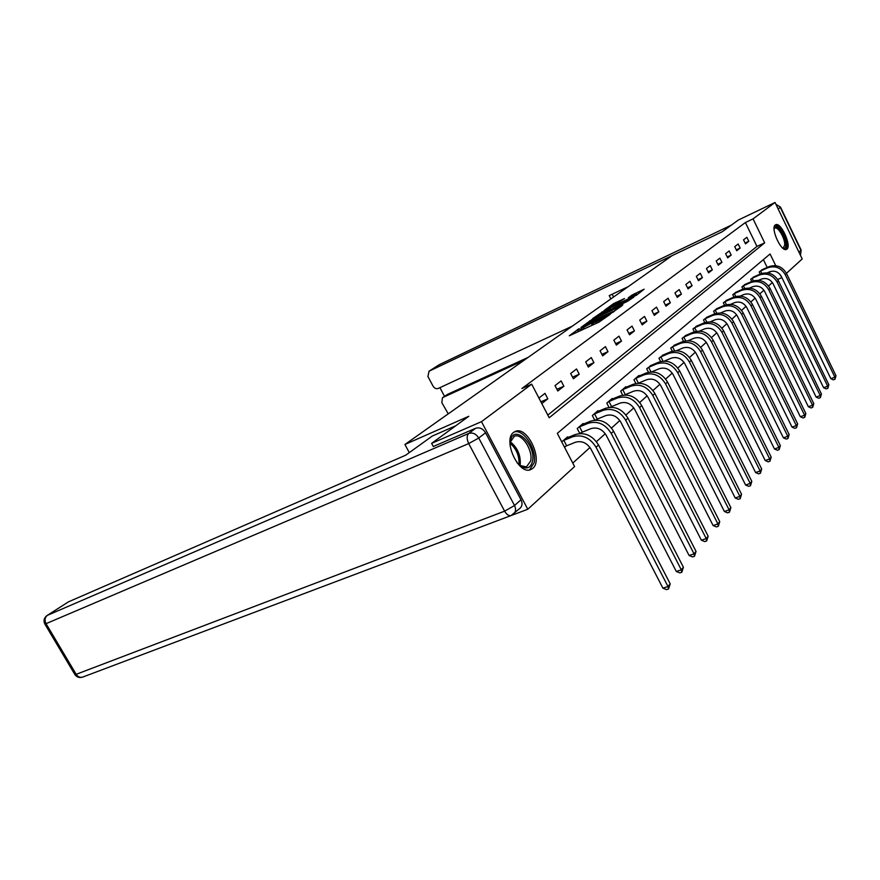 <?xml version="1.0" encoding="UTF-8"?>
<svg xmlns="http://www.w3.org/2000/svg" width="880" height="880" viewBox="0 0 880 880"><rect width="100%" height="100%" fill="white"/><g stroke="black" fill="none" stroke-linecap="round" stroke-linejoin="round"><path stroke-width="1.32" d="M579.084 328.636L569.294 335.786L598.972 322.124L610.192 314.347L596.277 321.827L593.021 322.993L594.154 321.673L581.042 328.856L577.885 329.978L579.084 328.636M578.534 331.254L577.434 332.035M593.67 324.269L592.515 325.094M786.94 249.117L786.368 249.458C781.132 252.087 770.242 228.041 775.28 224.95L775.797 224.664C781.044 222.134 791.802 245.773 786.94 249.117M532.653 468.446L530.552 469.667C518.452 475.167 502.436 439.824 513.678 432.344L515.548 431.31C527.659 426.052 543.444 460.405 532.653 468.446M624.492 298.551L613.492 303.677L604.472 310.2L636.46 295.229L644.138 289.201L632.126 294.987L628.287 297.825L636.867 294.195L630.19 298.067L608.707 307.802L624.492 298.551M433.345 446.589L431.618 443.366L468.787 416.295L404.91 444.488L672.023 255.684L722.326 231.704L738.364 220.022L775.038 202.477L802.208 258.951L786.445 273.328M431.618 443.366L481.481 421.663L531.707 384.164L549.197 417.758L764.676 242.847L753.06 218.878L775.038 202.477M547.8 415.085L756.965 246.4L745.382 222.541L521.895 388.52L531.707 384.164M745.382 222.541L753.06 218.878M592.02 319.484L580.899 327.459L610.269 313.896L622.094 305.646L592.02 319.484L592.603 320.639M592.603 318.659L604.109 310.805L633.842 297.077L627.539 301.301L613.36 308.077L610.61 310.123L622.897 304.81L592.669 318.791M404.91 444.488L409.288 452.617M541.794 403.546L547.833 398.816L545.006 393.36L538.934 398.046M557.799 391.006L563.882 386.243L561.121 380.897L555.005 385.616L557.799 391.006M573.408 378.774L579.227 374.209L576.532 368.973L570.68 373.494L573.408 378.774M588.335 367.07L593.912 362.703L591.283 357.566L585.684 361.9L588.335 367.07M602.646 355.861L607.992 351.67L605.429 346.632L600.061 350.79L602.646 355.861M616.363 345.103L621.489 341.088L618.981 336.16L613.833 340.131L616.363 345.103M629.519 334.796L634.436 330.935L631.994 326.095L627.055 329.912L629.519 334.796M642.158 324.885L646.877 321.178L644.49 316.426L639.749 320.1L642.158 324.885M654.302 315.37L658.845 311.806L656.513 307.142L651.937 310.673L654.302 315.37M665.984 306.207L670.351 302.786L668.074 298.199L663.674 301.598L665.984 306.207M677.226 297.396L681.439 294.096L679.195 289.597L674.971 292.864L677.226 297.396M688.05 288.904L692.12 285.725L689.92 281.303L685.85 284.46L688.05 288.904M698.5 280.72L702.416 277.651L700.26 273.306L696.333 276.353L698.5 280.72M708.565 272.833L712.338 269.874L710.237 265.595L706.442 268.532L708.565 272.833M718.278 265.21L721.93 262.35L719.873 258.148L716.199 260.986L718.278 265.21M727.672 257.862L731.192 255.09L729.168 250.954L725.626 253.693L727.672 257.862M736.736 250.745L740.146 248.072L738.166 244.002L734.734 246.653L736.736 250.745M745.503 243.87L748.803 241.285L746.856 237.281L743.545 239.844L745.503 243.87M572.77 463.089L589.996 447.502M596.431 441.683L605.242 433.708M611.523 428.032L619.828 420.519M625.955 414.975L633.776 407.891M639.76 402.49L647.141 395.802M652.982 390.522L659.945 384.219M665.654 379.06L672.243 373.098M677.82 368.049L684.035 362.428M689.502 357.489L695.387 352.165M700.722 347.325L706.288 342.298M711.524 337.557L716.793 332.794M721.919 328.163L726.902 323.642M731.929 319.099L736.648 314.831M741.576 310.376L746.053 306.328M750.882 301.95L755.128 298.111M759.869 293.821L763.884 290.191M768.548 285.978L772.354 282.524M770.154 273.526L769.362 271.92M767.195 267.454L763.389 259.622M564.575 447.326L565.928 446.149M567.93 437.514L567.589 436.854L561.737 441.881M580.426 433.51L581.592 432.498M579.81 433.543L577.225 428.549L583.121 423.489L583.451 424.116M595.815 420.09L596.563 419.441M594.715 420.167L592.339 415.547L597.982 410.696L598.29 411.301M609.004 407.385L606.804 403.106L612.205 398.453L612.502 399.025M622.699 395.175L620.664 391.182L625.845 386.727L626.12 387.266M635.855 383.482L633.952 379.742L638.924 375.474L639.188 375.991M648.483 372.284L646.701 368.775L651.728 365.167M660.616 361.548L658.955 358.237L663.773 354.761M672.298 351.23L670.725 348.106L675.356 344.762M683.529 341.319L682.055 338.36L686.51 335.148M694.353 331.793L692.956 328.977L697.246 325.875M704.781 322.619L703.461 319.946L707.597 316.954M714.846 313.786L713.581 311.234L717.574 308.341M724.559 305.272L723.349 302.83L727.199 300.036M733.931 297.066L732.776 294.712L736.494 292.017M740.289 296.065L743.611 294.602C748.803 292.93 752.895 294.536 755.898 299.431L808.368 406.747L812.537 405.185L813.791 403.612L761.431 296.351C756.921 289.003 750.783 286.605 743.006 289.124L741.884 286.88L745.47 284.273M751.751 281.479L750.684 279.312L754.149 276.782M760.21 274.076L759.198 271.986L762.553 269.544M511.236 515.493L527.78 509.256L481.481 421.663M781.836 277.53L779.955 274.362M777.678 279.477L781.594 277.75M775.753 265.694L770.077 253.979L557.304 433.356L574.585 466.565L527.78 509.256M756.965 246.4L764.676 242.847M547.833 398.816L540.892 401.819M563.882 386.243L556.897 389.279M579.227 374.209L572.561 377.135M593.912 362.703L587.543 365.508M607.992 351.67L601.887 354.376M621.489 341.088L615.637 343.695M634.436 330.935L628.837 333.443M646.877 321.178L641.509 323.598M658.845 311.806L653.686 314.138M670.351 302.786L665.39 305.03M681.439 294.096L676.665 296.274M692.12 285.725L687.522 287.826M702.416 277.651L697.983 279.686M712.338 269.874L708.07 271.832M721.93 262.35L717.816 264.253M731.192 255.09L727.221 256.938M740.146 248.072L736.307 249.865M748.803 241.285L745.096 243.023M614.251 311.432L613.162 311.927M583.264 325.93L609.554 313.918L612.975 311.553L592.152 320.848L583.264 325.93M603.625 312.4L596.838 316.349L599.467 315.392L611.281 308.946L603.625 312.4M566.676 445.786L575.432 442.255C581.79 440.495 586.993 442.827 591.041 449.229L662.904 588.148L668.019 586.553L596.057 447.238C589.952 437.602 582.131 434.126 572.605 436.788L563.849 440.352L566.676 445.786L564.355 446.908M670.186 583.825L668.558 588.973L668.019 586.553L670.186 583.825L598.532 444.983C592.449 435.38 584.661 431.915 575.146 434.588L565.928 438.273M563.101 440.715L563.849 440.352M668.558 588.973L666.512 589.611L662.904 588.148M510.18 446.149L510.455 440.759C513.623 423.214 536.371 444.774 532.51 461.307C530.541 468.424 526.328 469.821 519.871 465.509L516.934 462.616M519.827 465.476L526.46 466.895L530.684 460.966C533.225 450.362 521.873 432.949 514.459 436.205L510.235 442.09M529.496 469.942L534.116 462.803C537.229 449.669 523.204 428.12 513.997 432.113M774.092 228.371C775.863 221.518 786.632 236.973 785.917 245.245C785.73 247.918 784.696 248.897 782.826 248.171M782.573 247.951L783.354 247.885L784.718 245.025C785.257 238.843 778.096 226.435 774.895 228.041L774.081 228.712M785.73 249.557L786.808 246.367C787.424 239.008 779.185 224.202 774.994 225.214M455.862 425.711L432.256 436.073L405.702 455.202L68.563 601.799L47.377 615.351L468.754 433.444L475.651 428.274L433.29 446.501M520.993 499.763L485.573 432.784L478.742 438.009L514.525 505.527L520.993 499.763C522.555 503.085 522.313 505.846 520.267 508.057L520.091 508.211M47.212 615.428L68.563 601.799M475.651 428.274C479.6 427.097 482.9 428.604 485.573 432.784M704.033 240.427L429.055 371.206L427.922 376.508L433.048 386.133C434.456 388.344 436.183 389.114 438.218 388.454L572.352 326.128M628.188 286.671L609.224 295.614L610.885 298.892M442.706 397.584L447.436 394.405L442.453 397.76L441.837 402.666L448.25 413.842M439.923 387.662L444.532 396.341M442.992 397.441L523.996 360.305M447.436 394.405L528.187 357.346M612.172 294.228L613.569 297M582.318 432.146L590.953 428.626C597.212 426.866 602.316 429.121 606.276 435.391L676.291 571.461L681.318 569.855L611.215 433.422C605.253 423.984 597.586 420.607 588.192 423.28L579.568 426.822L582.318 432.146L579.733 433.4M683.397 567.248L681.824 572.253L681.318 569.855L683.397 567.248L613.58 431.255C607.64 421.861 599.995 418.495 590.634 421.168L581.537 424.842M578.831 427.174L579.568 426.822M681.824 572.253L679.811 572.891L676.291 571.461M597.278 419.1L605.792 415.602C611.952 413.842 616.968 416.031 620.829 422.169L689.095 555.489L694.056 553.883L625.691 420.2C619.883 410.971 612.348 407.693 603.108 410.355L594.594 413.875L597.278 419.1L595.166 420.123M696.036 551.386L694.518 556.259L694.056 553.883L696.036 551.386L627.957 418.143C622.16 408.936 614.658 405.68 605.429 408.342L596.464 412.005M593.879 414.227L594.594 413.875M694.518 556.259L692.538 556.908L689.095 555.489M611.6 406.604L619.993 403.139C626.065 401.379 630.982 403.502 634.755 409.508L701.36 540.199L706.233 538.593L639.551 407.561C633.875 398.519 626.472 395.329 617.364 398.002L608.982 401.5L611.6 406.604L610.236 407.275M708.147 536.195L706.662 540.947L706.233 538.593L708.147 536.195L641.718 405.581C636.053 396.572 628.683 393.404 619.597 396.066L610.753 399.707M608.278 401.841L608.982 401.5M706.662 540.947L704.715 541.596L701.36 540.199M625.317 394.647L633.6 391.193C639.573 389.433 644.402 391.501 648.098 397.397L713.108 525.547L717.915 523.93L652.817 395.45C647.273 386.595 640.013 383.493 631.037 386.155L622.765 389.631L625.317 394.647L624.635 394.977M719.741 521.642L718.311 526.273L717.915 523.93L719.741 521.642L654.896 393.558C649.363 384.736 642.125 381.645 633.171 384.307L624.448 387.926M622.072 389.972L622.765 389.631M718.311 526.273L716.386 526.911L713.108 525.547M638.473 383.163L646.635 379.742C652.531 377.993 657.272 380.006 660.88 385.77L724.383 511.489L729.113 509.872L665.533 383.845C660.11 375.166 652.982 372.152 644.138 374.803L635.987 378.246L638.407 383.207M730.873 507.672L729.487 512.193L729.113 509.872L730.873 507.672L667.524 382.03C662.123 373.373 655.006 370.381 646.184 373.021L637.582 376.618M635.305 378.587L635.987 378.246M729.487 512.193L727.584 512.842L724.383 511.489M651.673 371.921L659.153 368.753C664.961 367.004 669.625 368.962 673.145 374.627L735.207 497.992L739.871 496.386L677.743 372.713C672.43 364.199 665.423 361.262 656.711 363.902L648.67 367.334L650.991 371.932M741.554 494.274L740.212 498.685L739.871 496.386L741.554 494.274L679.646 370.964C674.366 362.483 667.37 359.568 658.68 362.197L650.188 365.772M647.999 367.664L648.67 367.334M740.212 498.685L738.342 499.323L735.207 497.992M664.378 361.086L671.176 358.204C676.896 356.466 681.483 358.369 684.937 363.924L745.602 485.023L750.2 483.417L689.458 362.021C684.266 353.672 677.369 350.812 668.789 353.441L660.858 356.84L663.014 361.141M751.817 481.382L750.508 485.694L750.2 483.417L751.817 481.382L691.295 360.349C686.114 352.022 679.239 349.173 670.67 351.802L662.299 355.355M660.198 357.159L660.858 356.84M750.508 485.694L748.671 486.332L745.602 485.023M676.566 350.691L682.726 348.051C688.369 346.324 692.879 348.183 696.256 353.628L755.601 472.549L760.133 470.954L700.722 351.747C695.629 343.552 688.853 340.769 680.394 343.387L672.562 346.764L674.586 350.779M761.684 468.996L760.419 473.209L760.133 470.954L761.684 468.996L702.482 350.13C697.411 341.968 690.657 339.196 682.209 341.814L673.948 345.334M671.924 347.072L672.562 346.764M760.419 473.209L758.604 473.847L755.601 472.549M688.248 340.703L693.836 338.294C699.402 336.578 703.835 338.393 707.146 343.739L765.226 460.548L769.692 458.953L711.546 341.858C706.563 333.828 699.897 331.111 691.548 333.718L683.837 337.062L685.718 340.835M771.188 457.072L769.956 461.197L769.692 458.953L771.188 457.072L713.24 340.318C708.279 332.299 701.635 329.593 693.297 332.2L685.157 335.698M683.21 337.37L683.837 337.062M769.956 461.197L768.174 461.835L765.226 460.548M699.479 331.1L704.539 328.9C710.017 327.195 714.384 328.966 717.629 334.213L774.499 448.998L778.899 447.403L721.974 332.354C717.09 324.456 710.534 321.805 702.295 324.401L694.683 327.723L696.454 331.265M780.34 445.588L779.141 449.625L778.899 447.403L780.34 445.588L723.602 330.858C718.74 322.993 712.195 320.353 703.989 322.938L695.937 326.414M694.067 328.031L694.683 327.723M779.141 449.625L777.381 450.252L774.499 448.998M710.27 321.849L714.846 319.858C720.247 318.153 724.548 319.88 727.727 325.039L783.42 437.855L787.765 436.271L732.006 323.191C727.221 315.447 720.764 312.851 712.646 315.425L705.133 318.725L706.805 322.069M789.151 434.533L787.985 438.471L787.765 436.271L789.151 434.533L733.579 321.761C728.816 314.028 722.37 311.454 714.274 314.028L706.332 317.471M704.528 319.022L705.133 318.725M787.985 438.471L786.247 439.098L783.42 437.855M720.654 312.939L724.779 311.135C730.114 309.441 734.338 311.124 737.462 316.195L792.033 427.119L796.312 425.546L741.686 314.369C736.989 306.746 730.642 304.227 722.634 306.779L715.22 310.046L716.782 313.214M797.654 423.852L796.521 427.713L796.312 425.546L797.654 423.852L743.204 312.983C738.518 305.382 732.182 302.863 724.196 305.426L716.353 308.847M714.615 310.343L715.22 310.046M796.521 427.713L794.805 428.351L792.033 427.119M730.653 304.348L734.36 302.72C739.618 301.037 743.787 302.687 746.845 307.659L800.349 416.757L804.573 415.184L751.014 305.855C746.405 298.364 740.157 295.9 732.259 298.441L724.933 301.675L726.418 304.678M805.86 413.556L804.76 417.34L804.573 415.184L805.86 413.556L752.477 304.513C747.89 297.055 741.653 294.591 733.766 297.132L726.033 300.52M724.35 301.972L724.933 301.675M804.76 417.34L803.066 417.967L800.349 416.757M813.791 403.612L812.702 407.319L812.537 405.185L760.012 297.638C755.502 290.279 749.342 287.859 741.543 290.389L743.006 289.124L735.361 292.49M733.744 293.887L734.327 293.601L735.724 296.45M741.543 290.389L734.327 293.601M812.702 407.319L811.041 407.946L808.368 406.747M749.573 288.068L752.543 286.759C757.669 285.098 761.706 286.671 764.654 291.478L816.123 397.078L820.237 395.527L768.713 289.707C764.269 282.469 758.208 280.104 750.519 282.612L743.391 285.791L744.722 288.508M821.436 394.009L820.391 397.639L820.237 395.527L821.436 394.009L770.077 288.453C765.655 281.237 759.605 278.883 751.927 281.391L744.381 284.724M742.819 286.077L743.391 285.791M820.391 397.639L818.741 398.266L816.123 397.078M758.538 280.346L761.178 279.18C766.227 277.519 770.209 279.07 773.102 283.8L823.614 387.739L827.673 386.188L777.117 282.04C772.75 274.923 766.777 272.602 759.187 275.099L752.147 278.256L753.412 280.841M828.839 384.725L827.816 388.289L827.673 386.188L828.839 384.725L778.437 280.83C774.092 273.735 768.13 271.425 760.551 273.922L753.104 277.233M751.586 278.531L752.147 278.256M827.816 388.289L826.188 388.905L823.614 387.739M767.195 272.888L769.527 271.843C774.51 270.204 778.437 271.711 781.275 276.375L830.863 378.697L834.867 377.157L785.235 274.626C780.956 267.619 775.071 265.353 767.58 267.839L760.628 270.963L761.827 273.427M836 375.738L834.999 379.236L834.867 377.157L836 375.738L786.511 273.46C782.243 266.475 776.369 264.22 768.889 266.695L761.53 269.973M760.067 271.238L760.628 270.963M834.999 379.236L833.393 379.852L830.863 378.697M578.325 331.397L577.39 329.56M593.384 324.456L592.449 322.619M581.669 330.088L581.042 328.856M584.111 328.966L583.484 327.723M592.24 325.215L591.327 323.422M596.904 323.07L596.277 321.827M599.39 321.926L598.752 320.683M590.161 321.816L589.633 320.782M602.272 313.06L601.777 312.081M604.681 311.916L604.109 310.805M632.599 295.911L632.126 294.987M634.986 294.811L634.436 293.722M613.965 304.612L613.492 303.677M616.319 303.49L615.78 302.423M572.605 436.788L575.146 434.588M596.057 447.238L598.532 444.983M510.301 441.793C517.66 447.777 520.949 455.576 520.168 465.201L520.08 465.641M518.947 464.728C519.486 456.137 516.549 448.976 510.136 443.234M74.91 674.586C76.78 677.215 79.354 678.062 82.61 677.116C80.047 677.809 77.902 676.885 76.164 674.311L504.614 511.159L468.71 443.586L46.057 623.656L76.164 674.311L74.844 674.476L44.847 624.03M44.803 623.953L46.057 623.656C44.385 620.202 44.825 617.43 47.377 615.351L46.871 615.648C44 617.98 43.307 620.752 44.803 623.953M512.028 514.976L513.81 513.876C515.856 511.654 516.098 508.871 514.525 505.527L504.614 511.159C506.638 514.602 508.794 516.065 511.093 515.548L520.267 508.057M468.754 433.444C466.631 435.644 466.62 439.021 468.71 443.586L478.742 438.009C476.047 433.796 472.714 432.278 468.754 433.444M798.919 252.12L800.943 250.316L780.285 207.372L778.173 208.989M439.417 364.628L731.412 225.093L439.098 364.771L429.055 371.206M428.901 371.283L439.34 364.65M775.995 204.457L780.505 207.108L775.929 204.347M780.516 207.141L801.119 249.997L800.492 255.376L801.152 250.052M588.192 423.28L590.634 421.168M611.215 433.422L613.58 431.255M603.108 410.355L605.429 408.342M625.691 420.2L627.957 418.143M617.364 398.002L619.597 396.066M639.551 407.561L641.718 405.581M631.037 386.155L633.171 384.307M652.817 395.45L654.896 393.558M644.138 374.803L646.184 373.021M665.533 383.845L667.524 382.03M656.711 363.902L658.68 362.197M677.743 372.713L679.646 370.964M668.789 353.441L670.67 351.802M689.458 362.021L691.295 360.349M680.394 343.387L682.209 341.814M700.722 351.747L702.482 350.13M691.548 333.718L693.297 332.2M711.546 341.858L713.24 340.318M702.295 324.401L703.989 322.938M721.974 332.354L723.602 330.858M712.646 315.425L714.274 314.028M732.006 323.191L733.579 321.761M722.634 306.779L724.196 305.426M741.686 314.369L743.204 312.983M732.259 298.441L733.766 297.132M751.014 305.855L752.477 304.513M760.012 297.638L761.431 296.351M750.519 282.612L751.927 281.391M768.713 289.707L770.077 288.453M759.187 275.099L760.551 273.922M777.117 282.04L778.437 280.83M767.58 267.839L768.889 266.695M785.235 274.626L786.511 273.46M515.548 431.31L514.833 431.618M578.655 331.474L577.885 329.978M593.791 324.511L593.021 322.993M613.272 312.147L612.986 311.586M510.279 441.782L510.367 441.21M513.898 436.447L514.459 436.205M82.61 677.116L511.093 515.548"/></g></svg>

